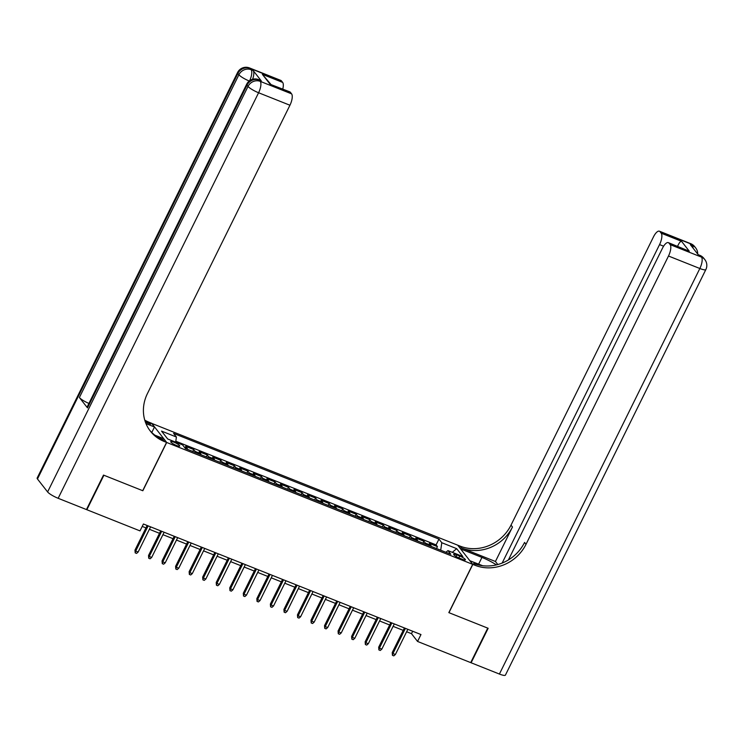 <?xml version="1.0" encoding="UTF-8"?>
<svg xmlns="http://www.w3.org/2000/svg" width="743" height="743" viewBox="0 0 743 743"><rect width="100%" height="100%" fill="white"/><g stroke="black" fill="none" stroke-linecap="round" stroke-linejoin="round"><path stroke-width="1.11" d="M176.509 445.484A5.025 0.984 26.3 0 0 179.713 446.051A5.025 0.984 26.3 0 0 173.918 442.169A5.025 0.984 26.3 0 0 170.714 441.602A5.025 0.984 26.3 0 0 176.509 445.484M151.656 423.361L457.679 545.167L472.687 564.346L166.692 442.466L151.693 423.287M431.209 546.439A6.278 2.331 -68.3 0 0 430.81 545.288L429.324 543.393L437.451 546.625L436.503 548.548M425.795 544.275A6.278 2.331 -68.3 0 0 425.395 543.124L423.909 541.238L422.962 543.152M423.909 541.238L415.783 537.997L417.269 539.892A6.278 2.331 -68.3 0 1 417.668 541.043M404.136 535.647A6.278 2.331 -68.3 0 0 403.728 534.496L402.251 532.601L410.368 535.842L409.421 537.756M390.595 530.261A6.278 2.331 -68.3 0 0 390.186 529.109L388.71 527.214L396.836 530.446L395.889 532.369M377.054 524.864A6.278 2.331 -68.3 0 0 376.645 523.713L375.169 521.818L383.295 525.06L382.348 526.973M363.513 519.468A6.278 2.331 -68.3 0 0 363.113 518.317L361.627 516.431L369.754 519.663L368.807 521.577M349.972 514.082A6.278 2.331 -68.3 0 0 349.572 512.93L348.086 511.035L356.213 514.267L355.265 516.19M336.44 508.686A6.278 2.331 -68.3 0 0 336.031 507.534L334.554 505.639L342.672 508.881L341.724 510.794M322.899 503.29A6.278 2.331 -68.3 0 0 322.49 502.138L321.013 500.253L329.13 503.485L328.183 505.398M309.357 497.903A6.278 2.331 -68.3 0 0 308.949 496.751L307.472 494.857L315.599 498.089L314.651 500.011M295.816 492.507A6.278 2.331 -68.3 0 0 295.408 491.355L293.931 489.461L302.057 492.702L301.11 494.615M282.275 487.111A6.278 2.331 -68.3 0 0 281.876 485.959L280.39 484.074L288.516 487.306L287.569 489.219M268.743 481.724A6.278 2.331 -68.3 0 0 268.334 480.572L266.858 478.678L274.975 481.91L274.028 483.832M255.202 476.328A6.278 2.331 -68.3 0 0 254.793 475.176L253.317 473.282L261.434 476.523L260.487 478.436M241.661 470.932A6.278 2.331 -68.3 0 0 241.252 469.78L239.775 467.895L247.902 471.127L246.955 473.04M228.12 465.545A6.278 2.331 -68.3 0 0 227.711 464.394L226.234 462.499L234.361 465.731L233.413 467.653M214.578 460.149A6.278 2.331 -68.3 0 0 214.179 458.998L212.693 457.103L220.82 460.344L219.872 462.257M201.037 454.762A6.278 2.331 -68.3 0 0 200.638 453.601L199.152 451.716L207.278 454.948L206.331 456.861M187.505 449.366A6.278 2.331 -68.3 0 0 187.097 448.215L185.62 446.32L193.737 449.552L192.79 451.475M406.635 631.745L411.483 633.668L417.566 641.45L420.975 634.55L143.418 524.001L140.009 530.892L86.866 509.726L103.909 475.241L142.832 490.751L166.692 442.466M459.778 556.061L456.796 554.872A4.867 0.957 26.3 0 0 453.694 554.324A4.867 0.957 26.3 0 0 459.313 558.095L462.285 559.275A4.867 0.957 26.3 0 0 465.397 559.823A4.867 0.957 26.3 0 0 459.778 556.061L458.868 557.909M440.701 550.219L441.797 542.724L438.955 539.093L173.583 433.401L176.416 437.023L161.528 431.098L167.695 438.974L182.583 444.908L185.425 448.54L450.797 554.232L447.955 550.609L445.856 552.272M441.797 542.724L456.685 548.659L462.852 556.535L447.955 550.609M437.451 546.625L436.095 544.888L175.812 441.221M193.737 449.552L195.223 451.447A6.278 2.331 111.7 0 1 195.623 452.598M207.278 454.948L208.755 456.843A6.278 2.331 111.7 0 1 209.164 457.994M220.82 460.344L222.296 462.239A6.278 2.331 111.7 0 1 222.705 463.391M234.361 465.731L235.837 467.626A6.278 2.331 111.7 0 1 236.246 468.777M247.902 471.127L249.379 473.022A6.278 2.331 111.7 0 1 249.787 474.173M261.434 476.523L262.92 478.408A6.278 2.331 111.7 0 1 263.319 479.569M274.975 481.91L276.461 483.804A6.278 2.331 111.7 0 1 276.86 484.956M288.516 487.306L289.993 489.2A6.278 2.331 111.7 0 1 290.402 490.352M302.057 492.702L303.534 494.587A6.278 2.331 111.7 0 1 303.943 495.739M315.599 498.089L317.075 499.983A6.278 2.331 111.7 0 1 317.484 501.135M329.13 503.485L330.616 505.379A6.278 2.331 111.7 0 1 331.016 506.531M342.672 508.881L344.158 510.766A6.278 2.331 111.7 0 1 344.557 511.918M356.213 514.267L357.689 516.162A6.278 2.331 111.7 0 1 358.098 517.314M369.754 519.663L371.231 521.558A6.278 2.331 111.7 0 1 371.639 522.71M383.295 525.06L384.772 526.945A6.278 2.331 111.7 0 1 385.18 528.097M396.836 530.446L398.313 532.341A6.278 2.331 111.7 0 1 398.722 533.493M410.368 535.842L411.854 537.737A6.278 2.331 111.7 0 1 412.254 538.889M472.687 564.346L448.828 612.622L487.752 628.132L470.709 662.617L417.566 641.45M142.219 526.425L145.953 527.911M149.389 529.276L159.494 533.307M162.931 534.672L173.035 538.694M176.472 540.068L186.577 544.09M190.004 545.455L200.118 549.486M203.545 550.851L213.65 554.872M217.086 556.247L227.191 560.268M230.627 561.634L240.732 565.664M244.168 567.03L254.273 571.051M257.7 572.416L267.814 576.447M271.241 577.813L281.356 581.843M284.783 583.209L294.887 587.23M298.324 588.595L308.429 592.626M311.865 593.991L321.97 598.022M325.406 599.387L335.511 603.409M338.938 604.774L349.052 608.805M352.479 610.17L362.584 614.192M366.02 615.566L376.125 619.588M379.562 620.953L389.666 624.984M393.103 626.349L403.208 630.37M412.681 631.244L411.483 633.668M436.095 544.888L438.955 539.093M176.416 437.023L175.673 442.159M452.283 552.328L456.685 548.659M404.406 627.956L392.22 652.595L392.954 653.534L405.399 628.346M395.387 654.499L393.799 655.874L392.443 655.335L392.954 653.534L395.387 654.499L407.833 629.321M392.443 655.335L392.22 652.595M690.758 243.685A9.418 9.418 0 0 1 694.686 246.63A9.418 8.544 142 0 0 691.361 244.159L660.016 231.677A9.418 3.492 -68.3 0 0 659.413 231.203L690.758 243.685A9.418 3.492 111.7 0 1 691.361 244.159L692.374 245.45L690.349 244.642L698.457 255.016L700.482 255.824L701.503 257.115A9.418 3.492 111.7 0 1 699.841 268.502L668.496 256.019A9.418 3.492 -68.3 0 0 670.158 244.633L701.503 257.115A9.418 8.544 -38 0 1 704.828 259.595A9.418 9.418 0 0 1 705.85 269.57A9.418 1.848 26.3 0 1 699.841 268.502L499.407 674.05L471.118 662.775L488.16 628.29L448.958 612.678L472.817 564.401L475.121 565.321A39.23 35.608 142 0 0 526.016 544.313L668.496 256.019M496.398 564.894A17.656 3.464 26.3 0 0 481.947 557.417L460.762 548.975L457.818 545.213L460.121 546.133A39.23 35.608 142 0 0 511.008 525.134L653.496 236.841A9.418 3.492 -68.3 0 1 659.413 231.203M469.845 560.714L482.644 565.72M469.882 560.64L472.817 564.401M495.432 561.485L461.579 548A39.23 35.608 142 0 0 512.475 527.001L495.432 561.485L497.81 564.531M677.523 246.509C678.888 243.165 680.226 241.429 681.526 241.289L689.272 251.19L668.96 243.1L670.158 244.633M668.96 243.1A9.418 3.492 -68.3 0 0 668.356 242.636A9.418 3.492 -68.3 0 0 662.44 248.273L508.398 559.953M705.85 269.57L505.416 675.108A9.418 1.848 -153.7 0 1 499.407 674.05M502.157 563.055L659.561 244.586A9.418 3.492 -68.3 0 0 661.214 233.2L681.526 241.289M660.016 231.677L661.214 233.2M475.121 565.321L473.662 563.454A39.23 35.608 142 0 0 524.558 542.446L526.016 544.313M689.272 251.19L668.356 242.636M261.267 80.876L259.233 80.068A9.418 3.492 -68.3 0 0 258.629 79.603L260.663 80.411A9.418 3.492 111.7 0 1 261.267 80.876L253.159 70.511A9.418 3.492 111.7 0 1 252.611 79.278M103.5 475.083L142.702 490.696L166.562 442.419L164.259 441.5A39.23 35.608 -38 0 1 150.402 431.181A39.23 35.608 -38 0 1 147.448 393.53L289.937 105.237L258.592 92.754L58.158 498.293L86.457 509.568L103.5 475.083M151.776 432.491L154.498 426.993L145.981 423.603M154.498 426.993L151.553 423.231L149.25 422.312A39.23 35.608 -38 0 1 144.764 420.129M145.387 422.061L150.718 424.179A39.23 35.608 -38 0 1 145.136 421.346M166.562 442.419L163.618 438.658L154.897 435.184M58.158 498.293A9.418 1.848 -153.7 0 1 47.608 491.95L248.032 86.411L247.02 85.111A9.418 8.544 142 0 1 259.233 80.068L260.245 81.368L291.59 93.85L290.402 92.318A9.418 3.492 111.7 0 0 289.789 91.853L270.09 84.228L262.344 74.328L282.656 82.417L281.458 80.894L250.112 68.402L251.125 69.703L253.159 70.511M282.656 82.417A9.418 3.492 111.7 0 1 282.767 89.058M88.919 403.44A9.418 1.848 -153.7 0 1 79.39 397.524L238.912 74.746L237.899 73.446A9.418 8.544 142 0 1 250.112 68.402A9.418 3.492 -68.3 0 0 249.509 67.938L280.854 80.42A9.418 3.492 111.7 0 1 281.458 80.894M47.608 491.95L37.466 478.984A9.418 1.848 -153.7 0 1 37.15 478.055L237.584 72.508A9.418 1.848 26.3 0 0 237.899 73.446L37.466 478.984M79.39 397.524L87.498 407.888A9.418 1.848 -153.7 0 1 87.182 406.95L246.704 84.173A9.418 1.848 26.3 0 0 247.02 85.111L87.498 407.888M291.59 93.85A9.418 3.492 111.7 0 1 289.937 105.237M164.259 441.5L162.801 439.633A39.23 35.608 -38 0 1 149.687 430.234M262.344 74.328L270.833 84.303M390.864 622.56L378.679 647.209L379.413 648.137L391.858 622.959M381.846 649.113L380.258 650.478L378.902 649.939L379.413 648.137L381.846 649.113L394.301 623.925M378.902 649.939L378.679 647.209M377.323 617.164L365.147 641.813L365.872 642.741L378.317 617.563M368.314 643.717L366.717 645.082L365.37 644.543L365.872 642.741L368.314 643.717L380.76 618.529M365.37 644.543L365.147 641.813M363.782 611.777L351.606 636.417L352.331 637.355L364.776 612.167M354.773 638.321L353.185 639.695L351.829 639.156L352.331 637.355L354.773 638.321L367.218 613.142M351.829 639.156L351.606 636.417M350.25 606.381L338.065 631.03L338.799 631.959L351.244 606.78M341.232 632.934L339.644 634.299L338.288 633.76L338.799 631.959L341.232 632.934L353.677 607.746M338.288 633.76L338.065 631.03M336.709 600.985L324.524 625.634L325.258 626.563L337.703 601.384M327.691 627.538L326.103 628.903L324.747 628.364L325.258 626.563L327.691 627.538L340.136 602.35M324.747 628.364L324.524 625.634M323.168 595.598L310.983 620.238L311.716 621.176L324.162 595.988M314.15 622.142L312.562 623.516L311.206 622.978L311.716 621.176L314.15 622.142L326.595 596.963M311.206 622.978L310.983 620.238M309.627 590.202L297.451 614.851L298.175 615.78L310.62 590.601M300.618 616.755L299.02 618.12L297.674 617.582L298.175 615.78L300.618 616.755L313.063 591.567M297.674 617.582L297.451 614.851M296.086 584.806L283.91 609.455L284.634 610.384L297.079 585.205M287.077 611.359L285.488 612.734L284.132 612.186L284.634 610.384L287.077 611.359L299.522 586.171M284.132 612.186L283.91 609.455M282.544 579.419L270.368 604.059L271.093 604.997L283.547 579.809M273.535 605.963L271.947 607.337L270.591 606.799L271.093 604.997L273.535 605.963L285.981 580.785M270.591 606.799L270.368 604.059M269.012 574.023L256.827 598.672L257.561 599.601L270.006 574.423M259.994 600.576L258.406 601.941L257.05 601.403L257.561 599.601L259.994 600.576L272.44 575.388M257.05 601.403L256.827 598.672M255.471 568.627L243.286 593.276L244.02 594.214L256.465 569.027M246.453 595.18L244.865 596.555L243.509 596.016L244.02 594.214L246.453 595.18L258.898 570.002M243.509 596.016L243.286 593.276M241.93 563.24L229.745 587.88L230.479 588.818L242.924 563.631M232.912 589.784L231.324 591.159L229.968 590.62L230.479 588.818L232.912 589.784L245.366 564.606M229.968 590.62L229.745 587.88M228.389 557.844L216.213 582.493L216.937 583.422L229.383 558.244M219.38 584.397L217.783 585.763L216.436 585.224L216.937 583.422L219.38 584.397L231.825 559.21M216.436 585.224L216.213 582.493M214.848 552.448L202.672 577.097L203.396 578.035L215.851 552.848M205.839 579.001L204.251 580.376L202.895 579.837L203.396 578.035L205.839 579.001L218.284 553.823M202.895 579.837L202.672 577.097M201.316 547.062L189.131 571.701L189.864 572.639L202.31 547.452M192.298 573.605L190.71 574.98L189.354 574.441L189.864 572.639L192.298 573.605L204.743 548.427M189.354 574.441L189.131 571.701M187.775 541.666L175.589 566.315L176.323 567.243L188.768 542.065M178.757 568.219L177.168 569.584L175.812 569.045L176.323 567.243L178.757 568.219L191.202 543.031M175.812 569.045L175.589 566.315M174.233 536.27L162.048 560.919L162.782 561.857L175.227 536.669M165.215 562.822L163.627 564.197L162.271 563.658L162.782 561.857L165.215 562.822L177.67 537.644M162.271 563.658L162.048 560.919M160.692 530.883L148.516 555.523L149.241 556.461L161.686 531.273M151.683 557.426L150.086 558.801L148.739 558.262L149.241 556.461L151.683 557.426L164.129 532.248M148.739 558.262L148.516 555.523M147.151 525.487L134.975 550.136L135.7 551.065L148.145 525.886M138.142 552.04L136.554 553.405L135.198 552.866L135.7 551.065L138.142 552.04L150.588 526.852M135.198 552.866L134.975 550.136M425.395 543.124L430.81 545.288M184.301 447.1L187.097 448.215M195.223 451.447L200.638 453.601M208.755 456.843L214.179 458.998M222.296 462.239L227.711 464.394M235.837 467.626L241.252 469.78M249.379 473.022L254.793 475.176M262.92 478.408L268.334 480.572M276.461 483.804L281.876 485.959M289.993 489.2L295.408 491.355M303.534 494.587L308.949 496.751M317.075 499.983L322.49 502.138M330.616 505.379L336.031 507.534M344.158 510.766L349.572 512.93M357.689 516.162L363.113 518.317M371.231 521.558L376.645 523.713M384.772 526.945L390.186 529.109M398.313 532.341L403.728 534.496M411.854 537.737L417.269 539.892M456.016 556.461L456.796 554.872M461.579 548L460.121 546.133M512.475 527.001L511.008 525.134M663.601 246.202L659.561 244.586M699.878 255.351A9.418 3.492 111.7 0 1 700.482 255.824A9.418 8.544 142 0 1 703.816 258.295A9.418 9.418 0 0 0 699.878 255.351L698.197 254.682M697.696 254.041A9.418 9.418 0 0 0 695.699 247.93A9.418 8.544 -38 0 0 692.374 245.45A9.418 3.492 111.7 0 1 693.043 248.097M478.631 564.123L481.947 557.417M150.718 424.179L149.25 422.312M290.402 92.318L270.09 84.228M249.657 80.699A9.418 3.492 -68.3 0 0 251.125 69.703A9.418 8.544 -38 0 0 238.912 74.746A9.418 1.848 26.3 0 0 249.258 81.006M258.592 92.754A9.418 3.492 -68.3 0 0 260.245 81.368A9.418 8.544 -38 0 0 248.032 86.411A9.418 1.848 26.3 0 0 258.592 92.754M703.816 258.295L704.828 259.595M694.686 246.63L695.699 247.93M249.509 67.938A9.418 9.418 0 0 0 237.584 72.508M258.629 79.603A9.418 9.418 0 0 0 246.704 84.173"/></g></svg>
